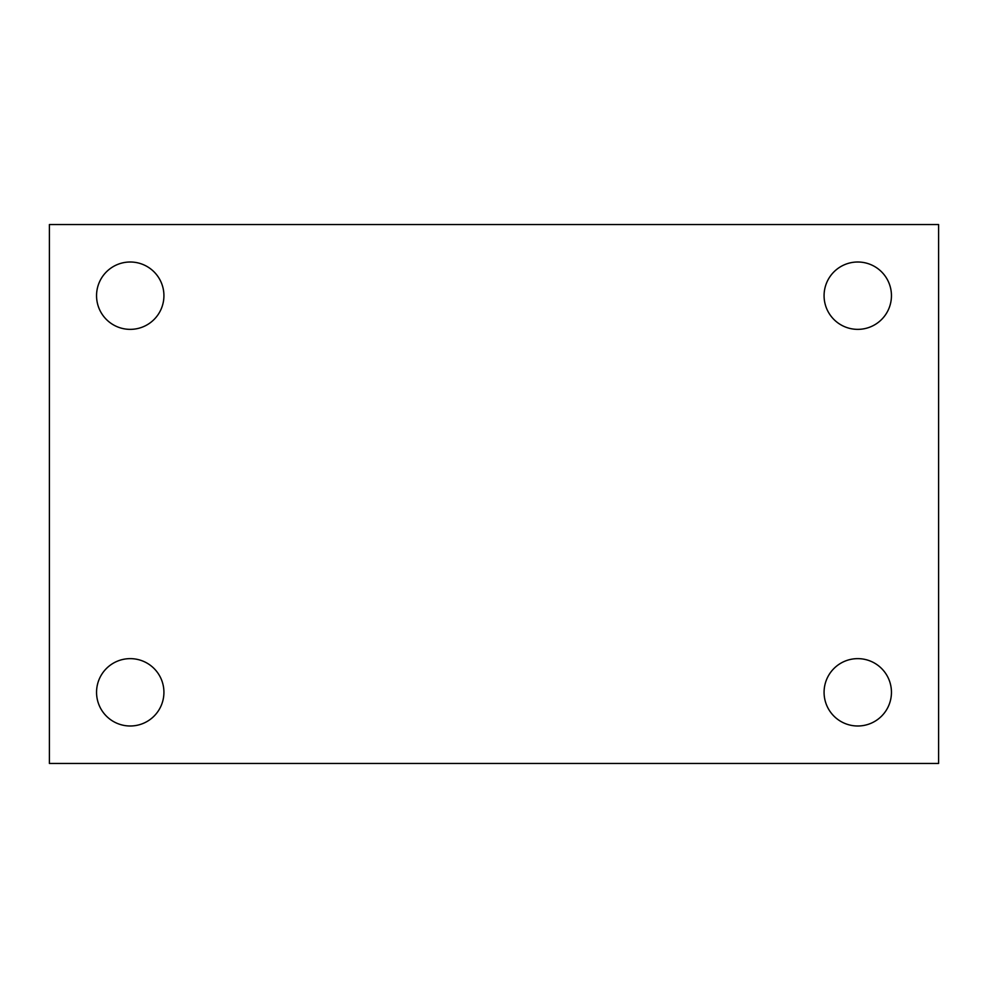<?xml version="1.0" encoding="UTF-8"?>
<svg xmlns="http://www.w3.org/2000/svg" width="988" height="988" viewBox="0 0 988 988"><rect width="100%" height="100%" fill="white"/><g stroke="black" fill="none" stroke-linecap="round" stroke-linejoin="round"><path stroke-width="1.48" d="M49.4 224.548L938.6 224.548L938.6 763.452L49.4 763.452L49.4 224.548M130.231 658.638A33.678 33.678 0 0 1 163.922 692.316A33.678 33.678 0 0 1 130.231 725.995A33.678 33.678 0 0 1 96.552 692.316A33.678 33.678 0 0 1 130.231 658.638M857.769 658.638A33.678 33.678 0 0 1 891.448 692.316A33.678 33.678 0 0 1 857.769 725.995A33.678 33.678 0 0 1 824.078 692.316A33.678 33.678 0 0 1 857.769 658.638M857.769 262.005A33.678 33.678 0 0 1 891.448 295.684A33.678 33.678 0 0 1 857.769 329.362A33.678 33.678 0 0 1 824.078 295.684A33.678 33.678 0 0 1 857.769 262.005M130.231 262.005A33.678 33.678 0 0 1 163.922 295.684A33.678 33.678 0 0 1 130.231 329.362A33.678 33.678 0 0 1 96.552 295.684A33.678 33.678 0 0 1 130.231 262.005"/></g></svg>

